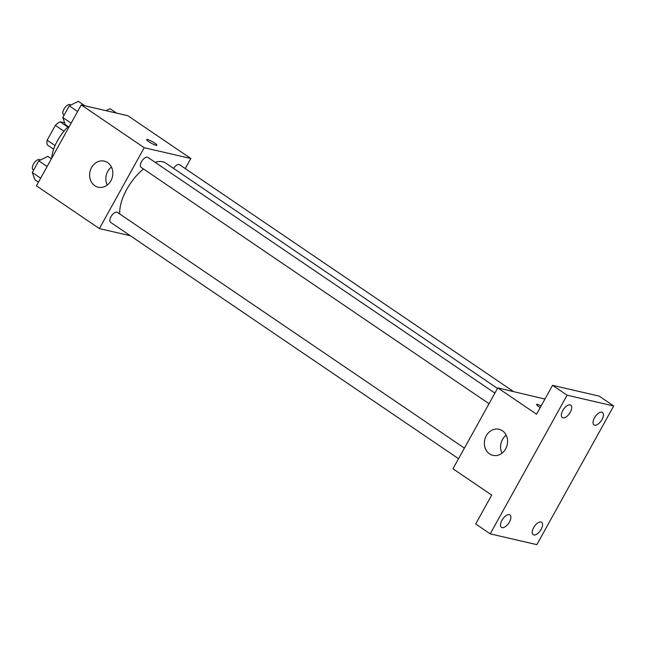 <?xml version="1.0" encoding="UTF-8"?>
<svg xmlns="http://www.w3.org/2000/svg" width="646" height="646" viewBox="0 0 646 646"><rect width="100%" height="100%" fill="white"/><g stroke="black" fill="none" stroke-linecap="round" stroke-linejoin="round"><path stroke-width="0.97" d="M55.072 145.576L47.158 140.19L55.37 125.372A15.9 7.704 124.2 0 1 60.054 121.779L64.713 122.861M47.158 140.19A15.9 7.704 124.2 0 0 47.247 144.89L53.642 149.234M63.978 131.219L55.37 125.372M67.814 127.052L60.054 121.779M68.234 126.64A30.12 14.592 124.2 0 0 51.712 158.23M130.363 235.766L99.387 228.595L36.418 185.822L81.251 104.935L127.86 115.731L190.828 158.504L185.24 168.582M497.509 388.424L165.788 163.099A36.814 17.83 124.2 0 0 155.137 162.316M143.485 168.969A36.814 17.83 124.2 0 0 119.744 213.988M99.387 228.595L144.219 147.708L190.828 158.504M494.901 393.115L147.886 157.398A6.024 2.915 124.2 0 0 142.088 160.741A6.024 2.915 124.2 0 0 141.119 167.362L489.038 403.702M513.425 391.508L179.58 164.73A6.024 2.915 124.2 0 0 173.58 168.388M458.555 458.7L110.627 222.361A6.024 2.915 -55.8 0 1 111.298 216.208A6.024 2.915 -55.8 0 1 116.894 212.179A6.024 2.915 -55.8 0 1 117.402 212.397L464.417 448.122M144.219 147.708L81.251 104.935M94.809 185.725A13.388 11.507 103 0 1 90.634 169.518A13.388 11.507 103 0 1 104.24 161.129A13.388 11.507 103 0 1 112.428 176.762A13.388 11.507 103 0 1 98.2 187.211A13.388 11.507 103 0 1 94.809 185.725M146.658 139.576A5.854 0.945 -151 0 1 147.538 139.536A5.854 0.945 -151 0 1 153.522 142.338A5.854 0.945 -151 0 1 156.905 145.253A5.854 0.945 -151 0 1 151.326 143.234A5.854 0.945 -151 0 1 146.658 139.576A5.854 0.945 -151 0 1 147.546 139.536A5.854 0.945 -151 0 1 153.514 142.338A5.854 0.945 -151 0 1 156.905 145.253M107.244 185.055A13.388 11.507 103 0 1 111.411 167.039M490.233 533.854L567.091 395.199L613.7 405.987L536.842 544.651L490.233 533.854L475.698 523.987L491.711 495.102L452.967 468.778L497.8 387.891L544.949 399.058M613.7 405.987L599.173 396.119L552.564 385.331L567.091 395.199M497.8 387.891L536.551 414.215L552.564 385.331M489.563 453.872A13.388 11.507 103 0 1 485.38 437.673A13.388 11.507 103 0 1 498.987 429.275A13.388 11.507 103 0 1 507.183 444.916A13.388 11.507 103 0 1 492.946 455.357A13.388 11.507 103 0 1 489.563 453.872M537.448 404.396A5.854 0.945 -151 0 1 541.146 405.914A5.854 0.945 -151 0 0 537.448 404.396A5.854 0.945 -151 0 0 536.568 404.436A5.854 0.945 -151 0 1 537.448 404.396M540.25 407.537A5.854 0.945 -151 0 1 536.568 404.436M501.99 453.201A13.388 11.507 103 0 1 506.165 435.186M570.289 412.237A7.526 3.642 -55.8 0 1 562.319 417.591A7.526 3.642 -55.8 0 1 562.803 410.501A7.526 3.642 -55.8 0 1 570.773 405.147A7.526 3.642 -55.8 0 1 570.289 412.237M509.436 522.008A7.526 3.642 -55.8 0 1 501.466 527.362A7.526 3.642 -55.8 0 1 501.95 520.272A7.526 3.642 -55.8 0 1 509.92 514.919A7.526 3.642 -55.8 0 1 509.436 522.008M541.13 529.349A7.526 3.642 -55.8 0 1 533.16 534.702A7.526 3.642 -55.8 0 1 533.644 527.612A7.526 3.642 -55.8 0 1 541.614 522.259A7.526 3.642 -55.8 0 1 541.13 529.349M601.975 419.577A7.526 3.642 -55.8 0 1 594.013 424.931A7.526 3.642 -55.8 0 1 594.498 417.841A7.526 3.642 -55.8 0 1 602.468 412.487A7.526 3.642 -55.8 0 1 601.975 419.577M38.461 182.132L34.892 179.701L32.3 172.514L38.768 160.838L47.836 156.348L51.405 158.779M40.65 178.183L32.3 172.514M47.118 166.515L38.768 160.838M40.351 160.055L39.907 159.756A6.024 2.915 124.2 0 0 34.101 163.099A6.024 2.915 124.2 0 0 33.132 169.72L33.657 170.076M68.952 127.125L65.375 124.702L62.791 117.515L69.259 105.839L78.319 101.349L84.812 105.758M71.141 123.184L62.791 117.515M77.609 111.508L69.259 105.839M70.842 105.056L70.39 104.749A6.024 2.915 124.2 0 0 64.592 108.092A6.024 2.915 124.2 0 0 63.623 114.713L64.14 115.069M106.017 110.668L110.014 108.689L116.506 113.098"/></g></svg>
